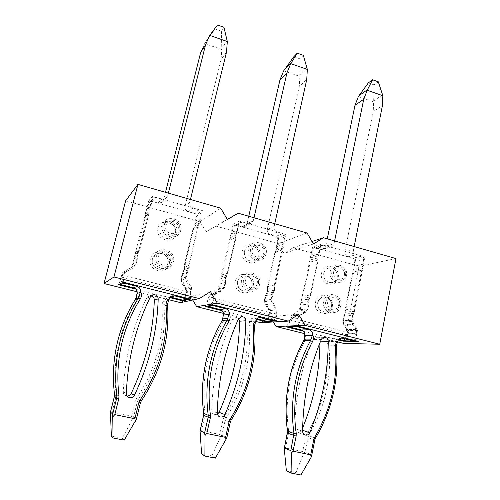<?xml version="1.0" encoding="UTF-8"?>
<svg xmlns="http://www.w3.org/2000/svg" width="500" height="500" viewBox="0 0 500 500"><rect width="100%" height="100%" fill="white"/><g stroke="black" fill="none" stroke-linecap="round" stroke-linejoin="round"><path stroke-width="0.38" stroke-dasharray="2.5 1.88" d="M343.819 343.45L359.125 266.294L293.05 247.75L283.944 253.425L278.175 243.575L215.775 226.062L206.038 231.8L200.037 221.65L125.638 200.769M304.656 333.663L337.625 341.9M260.781 322.7L270.188 316.575L273.369 321.969M223.444 313.369L255.856 321.469M180.531 302.644L190.6 296.438L192.731 300.012M137.175 291.806L168.9 299.738M152.581 196.406L148.794 200.531L197.237 214.237L202.4 210.6L152.581 196.406L135.062 265.244L122.256 272.913L121.131 277.281L185.738 293.663L182.956 300.188M148.794 200.531L131.731 267.375M197.237 214.237L181.281 280.156L186.056 278.45L191.706 287.95L190.65 292.362L124.156 275.444L123.238 282.15M202.4 210.6L186.056 278.45M239.3 221.106L233.144 224.4L278.781 237.319L286.156 234.45L239.3 221.106L223.8 288.225L217.994 289.625L209.181 295.094L208.188 299.35L268.981 314.769L265.738 320.994M233.144 224.4L217.994 289.625M278.781 237.319L264.625 301.656L271.706 300.631L277.119 309.825L276.188 314.131L213.731 298.238L213.825 304.981M286.156 234.45L271.706 300.631M307.087 233.025L278.175 243.575M227.325 219.425L215.775 226.062M256.719 319.419L222.2 310.763M220.712 208.188L200.037 221.65M169.831 297.638L135.881 289.125M227.387 219.537L206.038 231.8M210.506 291.669L190.6 296.438M313.481 244L283.944 253.425M298.656 314.281L270.188 316.575M209.181 295.094L214.75 293.856L213.731 298.238M214.75 293.856L223.8 288.225M277.119 309.825L269.894 310.587L268.981 314.769M269.894 310.587L264.625 301.656M122.256 272.913L125.306 270.944L124.156 275.444M125.306 270.944L135.062 265.244M191.706 287.95L186.769 289.375L185.738 293.663M186.769 289.375L181.281 280.156M276.95 320.894L276.188 314.131M204.981 306.45L208.188 299.35M190.487 299.1L190.65 292.362M118.469 284.756L121.131 277.281M320.887 244.344L312.644 246.9L355.712 259.088L365.025 256.919L320.887 244.344L307.194 309.825L299.212 310.575L291.006 315.975L290.119 320.125L347.431 334.656L343.8 340.588M312.644 246.9L299.212 310.575M355.712 259.088L343.181 321.919L352.287 321.506L357.481 330.412L356.656 334.606L297.887 319.65L298.875 326.419M365.025 256.919L352.287 321.506M395.969 258.587L359.125 266.294M312.025 241.5L293.05 247.75M338.419 339.906L303.456 331.138M291.006 315.975L298.788 315.381L297.887 319.65M298.788 315.381L307.194 309.825M357.481 330.412L348.237 330.581L347.431 334.656M348.237 330.581L343.181 321.919M358.237 341.381L356.656 334.606M286.444 326.875L290.119 320.125M217.431 414.225L214.438 414.637C212.688 414.006 211.775 412.713 211.706 410.75C212.581 378.2 219.494 347.756 232.438 319.419L235.5 317.206L238.681 318.538M244.344 251.612C245.031 248.981 246.6 247.206 249.062 246.294C254.288 244.288 260.231 249.994 258.75 255.562C258.031 258.344 256.337 260.163 253.688 261.019C247.262 261.444 244.15 258.306 244.344 251.612M252.262 285.356C251.419 288.494 249.462 290.413 246.4 291.119C240.275 291.094 237.375 287.894 237.706 281.531C238.5 278.562 240.331 276.681 243.181 275.875C249.494 275.637 252.525 278.8 252.262 285.356M270.45 234.887L277.381 232.031C274.9 231.044 273.819 229.206 274.15 226.513L267.306 229.519C266.981 232.138 268.031 233.931 270.45 234.887L275.769 236.394C277.25 236.975 277.894 238.075 277.7 239.688L276.619 244.606L276.706 248.706L274.925 252.288L281.988 249.919L274.262 285.275L267.35 286.688L267.638 291.488L265.381 295.631L264.325 300.431L265.188 304.706L268.6 309.513L269.462 313.794L268.144 319.825L266.675 321.15M274.925 252.288L267.35 286.688M277.7 239.688L284.819 236.975L283.712 242.025L276.619 244.606M207.338 306.056L206.9 304.419L208.344 298.269L211.038 294.806L216.312 292.15L218.981 288.712L220.113 283.85L219.856 278.969L222.219 274.781L230.306 239.925L230.244 235.763L232.113 232.144L233.275 227.156L234.737 225.375L236.456 225.263L241.912 226.806L244.613 226.663L247.044 223.75L253.363 220.556L250.875 223.55L248.106 223.694L241.912 226.806M232.113 232.144L238.062 229.163L239.244 224.044L233.275 227.156M222.219 274.781L227.944 273.006L236.213 237.162L230.306 239.925M274.575 320.3L275.119 319.356L268.144 319.825M269.462 313.794L276.462 313.15L275.119 319.356M276.462 313.15L275.569 308.75L268.6 309.513M265.188 304.706L272.062 303.8L275.569 308.75M272.062 303.8L271.175 299.406L264.325 300.431M265.381 295.631L272.25 294.475L271.175 299.406M272.25 294.475L274.556 290.212L274.262 285.275M281.988 249.919L283.812 246.238L283.712 242.025M284.819 236.975C285.019 235.319 284.356 234.188 282.838 233.588L275.769 236.394M277.381 232.031L282.838 233.588M274.15 226.513L274.762 223.731M254 217.763L253.363 220.556M236.456 225.263L242.506 222.1L248.106 223.694M242.506 222.1L240.75 222.206L239.244 224.044M238.062 229.163L236.144 232.881L236.213 237.162M227.944 273.006L225.519 277.306L225.787 282.331L220.113 283.85M218.981 288.712L224.638 287.331L225.787 282.331M224.638 287.331L221.9 290.863L216.312 292.15M211.038 294.806L216.481 293.6L221.9 290.863M216.481 293.6L213.719 297.156L208.344 298.269M206.9 304.419L212.244 303.481L213.719 297.156M212.244 303.481L212.694 305.169M248.756 216.25L247.044 223.75M267.306 229.519L299.281 86.363L306.737 79.594M303.331 55.319L299.869 58.806L293.85 56.688M283.675 70.85L299.875 76.438L299.281 86.363M257.194 318.85L253.3 318.1C251.612 318.312 250.413 319.231 249.694 320.85C247.675 322.419 246.725 324.525 246.856 327.169C249.262 358.994 241.7 388.925 224.163 416.962L223.119 419.462L219.762 434.469L201.469 430.7L204.919 415.606L205.044 412.9C202.775 395.431 203.588 378.194 207.481 361.175C210.819 346.894 216.094 333.619 223.319 321.356L222.256 320.494M299.869 58.806L299.875 76.438M254.831 324.444L254.462 326.775C257 359.831 249.194 390.962 231.05 420.15L230.25 422.081L226.831 437.494L221.887 435.031L225.244 420L226.031 418.125C243.8 389.656 251.456 359.281 249.006 327L249.694 320.85M215.362 458.137L211.875 455.919L220.481 436.931L221.887 435.031M201.588 453.888L211.875 455.919M199.95 432.719L201.469 430.7M219.762 434.469L220.481 436.931M274.556 290.212L267.638 291.488M276.706 248.706L283.812 246.238M219.856 278.969L225.519 277.306M236.144 232.881L230.244 235.763M127.013 396.006L126 395.812C124.231 395.112 123.331 393.787 123.294 391.844C124.681 358.363 132.481 327.113 146.688 298.106L149.325 295.963L151.081 295.919M160.106 228.506L163.588 223.812C169.206 220.119 177.319 226.25 175.406 232.706C174.806 234.938 173.494 236.6 171.456 237.681C165.831 240.869 158.238 234.756 160.106 228.506M168 263.219C167.275 265.85 165.644 267.681 163.113 268.7C157.438 271.087 150.769 265.094 152.525 259.15C153.188 256.75 154.631 255.012 156.856 253.925C162.581 250.994 169.806 257.05 168 263.219M188.35 211.65L193.119 208.038C190.487 207 189.363 205.094 189.75 202.331L185.075 206.112C184.694 208.8 185.787 210.644 188.35 211.65L194 213.25C195.569 213.863 196.238 214.994 196.006 216.65L194.788 221.688L194.831 225.894L192.881 229.556L197.787 226.456L189.044 262.7L184.344 264.8L184.581 269.731L182.125 273.969L180.938 278.881L181.794 283.281L185.362 288.25L186.231 292.65L184.744 298.837L183.375 300.156M192.881 229.556L184.344 264.8M196.006 216.65L200.987 213.188L199.737 218.363L194.788 221.688M119.931 283.956L119.65 282.462L121.269 276.156L124.194 272.625L129.863 269.944L132.756 266.438L134.031 261.45L133.819 256.431L136.4 252.15L145.512 216.431L145.5 212.15L147.544 208.456L148.844 203.35L149.819 201.881L152.269 201.438L158.062 203.075L161.887 202.45L163.569 199.988L167.65 196L165.925 198.531L161.994 199.169L158.062 203.075M147.544 208.456L151.188 204.688L152.525 199.438L148.844 203.35M136.4 252.15L139.75 249.644L149.1 212.887L145.512 216.431M188.888 298.7L189.475 297.738L184.744 298.837M186.231 292.65L191 291.369L189.475 297.738M191 291.369L190.113 286.837L185.362 288.25M181.794 283.281L186.438 281.719L190.113 286.837M186.438 281.719L185.55 277.194L180.938 278.881M182.125 273.969L186.769 272.137L185.55 277.194M186.769 272.137L189.294 267.775L189.044 262.7M197.787 226.456L199.781 222.694L199.737 218.363M200.987 213.188C201.219 211.488 200.531 210.319 198.919 209.688L194 213.25M193.119 208.038L198.919 209.688M189.75 202.331L190.444 199.481M168.369 193.137L167.65 196M152.269 201.438L156.037 197.475L161.994 199.169M156.037 197.475L153.519 197.925L152.525 199.438M151.188 204.688L149.088 208.487L149.1 212.887M139.75 249.644L137.1 254.044L137.319 259.212L134.031 261.45M132.756 266.438L136.012 264.344L137.319 259.212M136.012 264.344L133.038 267.95L129.863 269.944M124.194 272.625L133.038 267.95M127.206 270.706L124.2 274.344L121.269 276.156M119.65 282.462L122.537 280.837L124.2 274.344M122.537 280.837L122.825 282.375M165.5 192.312L163.569 199.988M185.075 206.112L221.044 59.675L226.544 51.962M223.938 27.281L221.381 31.225L215.012 28.981L217.488 25M170.35 297.056L168.294 297.031L165.062 299.731C162.887 301.325 161.85 303.481 161.95 306.194C164.081 338.913 155.6 369.619 136.506 398.325L135.356 400.887L131.562 416.3L112.088 412.294L115.975 396.788L116.15 394C113.969 376.012 115.081 358.288 119.475 340.812C123.238 326.156 129.056 312.556 136.925 300.019L135.644 298.981M200.606 52.706L204.656 43.6L221.806 49.513L221.044 59.675M204.656 43.6L215.012 28.981M221.381 31.225L221.806 49.513M164.175 304.306L167.688 303.506L167.537 305.231C169.788 339.244 161.006 371.2 141.194 401.106L140.312 403.081L136.438 418.931L133.606 416.856L137.4 401.419L138.262 399.494C157.619 370.344 166.206 339.181 164.031 305.994L165.062 299.731M124.2 440.169L122.312 438.219L133.606 416.856M111.356 436.056L122.312 438.219M131.562 416.3L132.244 418.837M110.381 414.35L112.088 412.294M189.294 267.775L184.581 269.731M194.831 225.894L199.781 222.694M133.819 256.431L137.1 254.044M149.088 208.487L145.5 212.15M302.663 427.925L301.794 430.019C300.85 431.894 299.419 432.656 297.512 432.306C295.825 431.725 294.931 430.469 294.837 428.531C295.256 396.863 301.369 367.181 313.181 339.481L316.325 337.287C318.519 337.5 319.725 338.794 319.944 341.163L319.931 342.875M323.725 273.381C324.462 270.425 326.219 268.6 328.981 267.906C334.731 267.875 337.506 270.938 337.312 277.106C336.55 280.181 334.706 282.031 331.8 282.656C326.175 282.512 323.481 279.419 323.725 273.381M331.65 306.219C330.781 309.587 328.731 311.506 325.5 311.981C320.119 311.525 317.594 308.4 317.925 302.606C318.762 299.363 320.725 297.462 323.8 296.9C329.319 297.188 331.938 300.287 331.65 306.219M347.881 256.8L356.719 254.625C354.381 253.688 353.344 251.906 353.619 249.275L344.856 251.594C344.588 254.156 345.594 255.888 347.881 256.8L352.906 258.219C354.306 258.781 354.919 259.844 354.756 261.419L353.8 266.225L353.938 270.219L352.3 273.725L361.269 272.013L354.456 306.519L345.594 307.319L345.919 311.994L343.85 316.056L342.912 320.737L343.781 324.894L347.044 329.55L347.906 333.713L346.744 339.606L345.269 340.906M352.3 273.725L345.594 307.319M354.756 261.419L363.769 259.375L362.794 264.306L353.8 266.225M289.531 326.763L289.012 325.081L290.287 319.081L292.775 315.688L297.7 313.056L300.169 309.688L301.169 304.944L300.863 300.194L303.031 296.094L310.206 262.062L310.094 258.006L311.806 254.462L312.831 249.594L314.55 247.712L320.95 249.181L322.931 249.206C324.412 248.756 325.344 247.738 325.731 246.15L334.038 243.669C333.638 245.3 332.681 246.344 331.169 246.806L329.144 246.775L320.95 249.181M311.806 254.462L319.788 252.194L320.831 247.194L312.831 249.594M303.031 296.094L310.85 294.969L318.156 260L310.206 262.062M355.188 340.613L355.681 339.694L346.744 339.606M347.906 333.713L356.869 333.638L355.681 339.694M356.869 333.638L355.975 329.363L347.044 329.55M343.781 324.894L352.625 324.575L355.975 329.363M352.625 324.575L351.737 320.3L342.912 320.737M343.85 316.056L352.688 315.494L351.737 320.3M352.688 315.494L354.8 311.319L354.456 306.519M361.269 272.013L362.938 268.412L362.794 264.306M363.769 259.375C363.931 257.762 363.3 256.669 361.863 256.094L352.906 258.219M356.719 254.625L361.863 256.094M353.619 249.275L354.162 246.562M334.6 240.938L334.038 243.669M315.8 247.719L323.869 245.269L329.144 246.775M323.869 245.269L322.587 245.256L320.831 247.194M319.788 252.194L318.031 255.831L318.156 260M310.85 294.969L308.631 299.175L308.95 304.062L301.169 304.944M300.169 309.688L307.931 308.938L308.95 304.062M307.931 308.938L305.406 312.4L297.7 313.056M292.775 315.688L300.369 315.106L305.406 312.4M300.369 315.106L297.819 318.594L290.287 319.081M289.012 325.081L296.519 324.756L297.819 318.594M296.519 324.756L297.056 326.488M327.256 238.825L325.731 246.15M344.856 251.594L373.225 111.587L382.419 105.675M378.306 81.8L374.031 84.869L368.344 82.869M358.344 96.6L373.669 101.888L373.225 111.587M338.862 339.344L333.081 338.025C331.35 338.131 330.131 339.038 329.412 340.744C327.531 342.287 326.669 344.35 326.819 346.925C329.469 377.9 322.731 407.088 306.606 434.487L305.663 436.925L302.694 451.544L285.481 448L288.525 433.3L288.612 430.662C286.262 413.694 286.812 396.912 290.262 380.319C293.212 366.4 298.006 353.438 304.637 341.444L303.744 340.625M374.031 84.869L373.669 101.888M336.694 344.45L336.2 347.031C338.994 379.194 332.062 409.525 315.419 438.038L311.681 454.919L304.887 452.125L308.562 435.65C324.9 407.831 331.719 378.212 329.025 346.788L329.412 340.744M300.912 475L296.019 472.55L303.444 453.95L304.887 452.125M286.35 470.644L296.019 472.55M311.681 454.919L311.731 455.344M284.125 449.988L285.481 448M302.694 451.544L303.444 453.95M354.8 311.319L345.919 311.994M353.938 270.219L362.938 268.412M300.863 300.194L308.631 299.175M318.031 255.831L310.094 258.006M259.569 284.45C257.394 296.488 238.531 291.619 241.663 279.731C243.981 267.675 262.663 272.712 259.569 284.45M243.594 280.062C241.194 288.913 254.638 293.9 257.887 285.425L258.369 283.956C258.925 280.906 258.113 278.294 255.912 276.131C250.344 272.675 246.238 273.981 243.594 280.062M257.156 283.456C259.169 275.819 247.019 272.569 245.531 280.394C243.506 288.094 255.731 291.275 257.156 283.456M237.519 281.581C238.312 278.612 240.138 276.731 242.987 275.931C249.3 275.694 252.325 278.85 252.062 285.4C251.219 288.531 249.269 290.45 246.206 291.163C240.081 291.131 237.188 287.938 237.519 281.581M253.175 285.931C256.25 274.319 237.738 269.35 235.425 281.275C232.312 293.031 251.006 297.838 253.175 285.931M266.081 253.781C264.012 265.25 245.95 260.369 248.931 249.05C251.137 237.562 269.031 242.594 266.081 253.781M250.613 249.35C248.125 258.794 263.2 262.881 264.938 253.3C267.406 243.944 252.444 239.75 250.613 249.35M238.481 318.925L232.438 319.419M217.269 412.956L211.706 410.75M259.831 256.175C262.869 244.731 244.537 239.606 242.262 251.356C239.194 262.931 257.7 267.906 259.831 256.175M263.794 252.812C265.769 245.3 253.756 241.944 252.294 249.644C250.3 257.219 262.387 260.506 263.794 252.812M223.319 321.356C224.581 319.037 224.631 316.688 223.475 314.306M258.581 317.9L254.65 318.212M230.312 422.113L223.119 419.462M231.05 420.15L224.163 416.962M254.462 326.775L246.856 327.169M254.575 325.094L249.119 325.363M255.95 321.131L249.494 321.556M307.1 68.556L299.887 75.375M273.425 292.275L266.525 293.494M267.481 289.15L274.4 287.806M276.65 246.706L283.75 244.181M282.913 248.031L275.831 250.444M219.994 281.344L225.669 279.75M226.719 275.219L221.019 276.938M237.087 231.075L231.169 234M230.287 237.794L236.188 234.969M204.919 415.606L203.581 415.4M205.044 412.9L203.681 413.356M173.369 261.719C170.881 274.062 150.8 268.881 154.312 256.688C156.962 244.319 176.838 249.675 173.369 261.719M156.219 257.006C153.325 267.056 169.875 271.344 171.938 261.156C174.806 251.213 158.394 246.806 156.219 257.006M170.5 260.587C172.756 252.756 159.831 249.3 158.131 257.325C155.856 265.225 168.869 268.612 170.5 260.587M152.413 259.225C153.069 256.825 154.512 255.081 156.738 254C162.456 251.075 169.675 257.119 167.869 263.281C167.144 265.912 165.519 267.738 162.987 268.762C157.319 271.144 150.656 265.163 152.413 259.225M169.25 263.894C172.688 251.994 153.025 246.719 150.4 258.944C146.912 270.994 166.775 276.1 169.25 263.894M180.756 230.256C178.388 242.025 159.169 236.831 162.512 225.231C165.031 213.45 184.062 218.8 180.756 230.256M164.194 225.525C161.4 235.206 177.444 239.556 179.438 229.725C182.2 220.138 166.287 215.681 164.194 225.525M150.356 296.956L146.688 298.106M126.331 393.537L123.294 391.844M176.756 233.4C180.144 221.681 160.681 216.238 158.094 228.281C154.662 240.144 174.319 245.425 176.756 233.4M178.106 229.188C180.325 221.488 167.55 217.919 165.875 225.812C163.637 233.575 176.5 237.075 178.106 229.188M136.925 300.019C138.306 297.644 138.394 295.231 137.194 292.775M140.312 403.081L137.4 401.419L135.356 400.887M141.194 401.106L136.506 398.325M167.537 305.231L161.95 306.194M168.994 299.387L164.831 300.45M205.269 42.706L210.181 34.756M227.125 40.663L221.8 48.412M188.05 269.887L183.375 271.781M184.45 267.325L189.156 265.306M194.8 223.844L199.75 220.581M198.8 224.519L193.869 227.675M133.944 258.875L137.225 256.556M138.412 251.912L135.094 254.356M150.125 206.637L146.506 210.35M145.519 214.237L149.106 210.631M115.975 396.788L114.369 396.538M116.15 394L114.506 394.444M340.656 305.844C338.769 317.575 321.012 312.994 323.8 301.394C325.825 289.637 343.413 294.381 340.656 305.844M325.756 301.737C323.963 308.837 333.15 314.506 337.731 309.169L339.656 305.406C340.175 301.913 339.075 299.137 336.35 297.081C331.294 294.738 327.756 296.288 325.756 301.737M338.656 304.969C340.444 297.512 329.012 294.45 327.713 302.081C325.913 309.594 337.413 312.587 338.656 304.969M317.675 302.638C318.512 299.394 320.469 297.494 323.55 296.938C329.062 297.219 331.675 300.319 331.394 306.244C330.525 309.606 328.475 311.525 325.244 312C319.869 311.544 317.344 308.425 317.675 302.638M332.256 306.7C335.006 295.356 317.544 290.675 315.525 302.306C312.738 313.788 330.363 318.319 332.256 306.7M346.388 275.912C344.588 287.106 327.575 282.512 330.238 271.462C332.156 260.256 349.019 264.994 346.388 275.912M331.912 271.762C329.694 280.981 343.888 284.831 345.406 275.481C347.6 266.35 333.512 262.4 331.912 271.762M321.306 339.569L313.181 339.481M302.619 431.175L294.837 428.531M338.156 277.644C340.869 266.469 323.569 261.631 321.581 273.1C318.831 284.406 336.287 289.094 338.156 277.644M344.419 275.05C346.181 267.712 334.869 264.55 333.594 272.062C331.812 279.456 343.194 282.55 344.419 275.05M304.637 341.444C305.794 339.175 305.812 336.887 304.7 334.581M340.844 338.175L334.031 338.137M314.694 439.913L305.663 436.925M315.419 438.038L308.562 435.65L306.606 434.487M336.337 347.05L326.819 346.925M336.287 345.394L329.106 345.188M337.719 341.575L329.237 341.431M302.625 430.3L301.794 430.019M320.631 341.175L319.944 341.163M382.587 94.881L373.7 100.862M353.756 313.344L344.9 313.962M345.744 309.719L354.613 308.981M353.856 268.269L362.856 266.413M362.119 270.163L353.131 271.925M301.025 302.506L308.806 301.55M309.725 297.131L301.938 298.206M318.9 254.062L310.938 256.281M310.156 259.981L318.106 257.863M288.525 433.3L287.406 433.119M288.612 430.662L287.475 431.125M258.369 283.962L257.887 285.425L258.363 283.95C258.919 280.894 258.1 278.288 255.912 276.131C258.306 278.988 259.125 281.6 258.369 283.962M243.181 275.875L247.5 276.35C251.038 278.225 252.537 281.262 251.994 285.462C251.069 288.65 249.137 290.55 246.206 291.163L246.4 291.119M249.062 246.294C250.931 245.275 253.419 245.906 256.525 248.188C258.8 251.456 259.513 253.944 258.675 255.644C257.8 258.55 256.144 260.344 253.688 261.019M240.75 222.206L234.737 225.375M250.875 223.55L244.613 226.663M259.887 317.575L253.3 318.1M219.338 416.644L214.438 414.637M235.5 317.206L241.619 316.65M156.856 253.925L156.738 254C162.55 250.831 169.9 257.9 167.838 263.331C167.087 265.975 165.469 267.781 162.987 268.762L163.113 268.7M163.588 223.812C168.6 220.319 177.162 225.575 175.369 232.763C174.756 235.006 173.45 236.644 171.456 237.681M153.519 197.925L149.819 201.881M165.925 198.531L161.887 202.45M172.144 295.981L168.294 297.031M127.688 396.794L126 395.812M149.325 295.963L152.55 294.925M339.65 305.438L337.731 309.169L339.669 305.375C340.15 301.85 339.044 299.081 336.35 297.081C338.206 298.356 339.338 300.25 339.75 302.769L339.65 305.438M323.8 296.9L327.181 297.556C330.331 299.337 331.694 302.25 331.262 306.306C330.244 309.788 328.237 311.681 325.244 312L325.5 311.981M328.981 267.906C331.05 267.762 332.488 267.981 333.288 268.575C332.938 267.756 338.45 272.206 337.175 277.2C336.25 280.4 334.456 282.219 331.8 282.656M322.587 245.256L314.55 247.712M331.169 246.806L322.931 249.206M341.688 338.069L333.081 338.025M304.894 434.894L297.512 432.306M316.325 337.287L324.525 337.312"/><path stroke-width="0.75" d="M137.938 184.381L113.944 276.981L199.338 298.587L210.506 291.669L217.312 303.137L288.312 321.106L298.656 314.281L305.169 325.369L379.744 344.237L395.969 258.587L323.462 237.731L313.481 244L307.087 233.025L238.15 213.2L227.387 219.537L220.712 208.188L137.938 184.381L125.638 200.769L104.031 283.525L137.175 291.806M273.369 321.969L276.044 326.512L304.656 333.663M337.625 341.9L343.819 343.45L379.744 344.237M192.731 300.012L196.7 306.681L223.444 313.369M255.856 321.469L260.781 322.7L288.312 321.106M168.9 299.738L180.531 302.644L199.338 298.587M238.15 213.2L227.325 219.425M265.738 320.994L265.419 321.6L276.95 320.894L213.825 304.981L204.981 306.45L222.2 310.763M265.419 321.6L256.719 319.419M217.312 303.137L196.7 306.681M182.956 300.188L182.669 300.856L190.487 299.1L123.238 282.15L118.469 284.756L135.881 289.125M182.669 300.856L169.831 297.638M113.944 276.981L104.031 283.525M323.462 237.731L312.025 241.5M343.8 340.588L343.444 341.163L358.237 341.381L298.875 326.419L286.444 326.875L303.456 331.138M343.444 341.163L338.419 339.906M305.169 325.369L276.044 326.512M217.269 412.956C218.144 379.425 225.212 348.081 238.481 318.925L241.619 316.65C244.181 316.725 245.588 318.1 245.844 320.763C245.312 352.781 238.319 384.05 224.862 414.575C223.787 416.581 222.188 417.375 220.081 416.95C218.281 416.306 217.344 414.969 217.269 412.956M226.8 437.931L215.362 458.137L204.9 456.075L205.006 435.487L204.594 432.925L208.125 417.406L208.225 415.312C205.856 397.119 206.688 379.162 210.731 361.444C214.194 346.575 219.675 332.762 227.169 320.012L229.269 313.663C229.256 311.163 228.1 309.531 225.8 308.756L213.544 305.675L208.169 306.544L207.338 306.056M229.144 314.425L223.381 315.044L223.475 314.306C223.463 311.875 222.338 310.287 220.1 309.538L208.169 306.544M229.269 313.663C230.463 316.112 230.406 318.531 229.112 320.919C221.713 333.537 216.306 347.2 212.887 361.9C208.9 379.425 208.081 397.181 210.431 415.169L210.3 417.962L206.769 433.512L225.569 437.375L229.006 421.912L230.075 419.338C248.05 390.45 255.787 359.637 253.281 326.906C253.15 324.181 254.119 322.019 256.188 320.406L254.831 324.444M273.106 320.669L266.188 321.106L273.106 320.669L259.887 317.575C258.156 317.794 256.919 318.738 256.188 320.406M273.606 320.712L274.575 320.3M274.762 223.731L306.737 79.594L307.331 69.412L290.744 63.631L286.969 72.781L254 217.763M212.694 305.169L213.544 305.675M286.969 72.781L279.988 79.781L248.756 216.25M279.988 79.781L283.675 70.85L293.85 56.688L297.25 53.169L303.331 55.319L307.331 69.412M266.188 321.106L257.194 318.85M238.681 318.538L239.613 321.2C239.069 352.325 232.225 382.7 219.094 412.331L217.431 414.225M297.25 53.169L290.744 63.631M223.381 315.044L222.306 320.4C214.969 332.85 209.6 346.331 206.206 360.838C202.244 378.125 201.419 395.644 203.719 413.387L203.625 415.425L200.162 430.562L204.594 432.925M200.056 430.812L201.588 453.888L204.9 456.075M206.769 433.512L205.006 435.487M226.088 439.8L225.569 437.375M126.331 393.537C127.756 359.019 135.762 326.825 150.356 296.956L153.069 294.756C156.131 294.456 157.844 295.844 158.2 298.913C157.181 331.831 149.256 363.95 134.431 395.269C133.2 397.388 131.431 398.175 129.125 397.631C127.306 396.906 126.375 395.544 126.331 393.537M136.406 419.137L124.2 440.169L113.038 437.969L112.719 414.056L116.725 398.1L116.856 395.95C114.581 377.194 115.738 358.719 120.312 340.513C124.231 325.238 130.281 311.081 138.475 298.031L140.588 291.469C140.606 288.894 139.394 287.2 136.95 286.388L123.894 283.1L120.969 284.662L119.931 283.956M140.45 292.25L137.075 293.531L137.194 292.775C137.213 290.275 136.037 288.631 133.656 287.844L120.969 284.662M140.588 291.469C141.825 293.994 141.738 296.481 140.319 298.925C132.225 311.837 126.25 325.844 122.381 340.95C117.869 358.95 116.731 377.225 118.987 395.769L118.806 398.644L114.806 414.631L134.863 418.75L138.756 402.856L139.938 400.213C159.569 370.613 168.275 338.975 166.056 305.3C165.95 302.5 167.019 300.281 169.25 298.644L167.688 303.506M187.312 299.069L182.638 300.138L187.312 299.069L174.713 295.894L172.569 295.869L169.25 298.644M188.075 299.088L188.888 298.7M190.444 199.481L226.544 51.962L227.319 41.531L209.719 35.4L205.575 44.737L168.369 193.137M122.825 282.375L123.894 283.1M205.575 44.737L200.606 52.706L165.5 192.312M209.719 35.4L217.488 25L223.938 27.281L227.319 41.531M182.638 300.138L170.35 297.056M151.081 295.919C153.144 296.494 154.219 297.85 154.312 300C153.3 331.975 145.581 363.15 131.163 393.525C130.25 395.2 128.869 396.025 127.013 396.006M137.075 293.531L135.65 298.975C127.644 311.706 121.731 325.519 117.906 340.412C113.431 358.156 112.3 376.169 114.513 394.45L114.381 396.544L110.469 412.094L112.719 414.056M110.438 412.188L111.356 436.056L113.038 437.969M135.438 421.262L134.863 418.75M114.806 414.631L112.944 416.662M302.619 431.175C303.006 398.581 309.237 368.044 321.306 339.569C321.981 338.15 323.05 337.4 324.525 337.312C326.775 337.531 328.013 338.862 328.237 341.294C328.144 372.463 321.981 402.931 309.756 432.7C308.788 434.631 307.325 435.419 305.369 435.062C303.637 434.462 302.719 433.169 302.619 431.175M311.731 455.344L311.169 457.194L300.912 475L291.087 473.062L291.369 453.144L290.794 450.631L293.969 433.488C291.519 415.825 292.075 398.363 295.637 381.1C298.694 366.613 303.65 353.137 310.519 340.669L312.606 334.525C312.562 332.094 311.456 330.513 309.294 329.781L297.769 326.881L290.231 327.144L289.531 326.763M312.494 335.269L304.625 335.3L304.7 334.581C304.656 332.212 303.581 330.675 301.469 329.963L290.231 327.144M312.606 334.525C313.756 336.9 313.738 339.25 312.556 341.581C305.775 353.919 300.881 367.25 297.869 381.575C294.35 398.644 293.812 415.913 296.238 433.375L296.15 436.094L293.044 451.225L310.7 454.85L313.725 439.806L314.694 437.294C331.181 409.081 338.05 379.056 335.288 347.212C335.131 344.569 336.012 342.45 337.938 340.869L336.694 344.45M353.812 340.988L344.913 340.869L353.812 340.988L341.688 338.069C339.919 338.175 338.669 339.113 337.938 340.869M354.169 341.031L355.188 340.613M354.162 246.562L382.419 105.675L382.85 95.731L367.181 90.269L363.75 99.244L334.6 240.938M297.056 326.488L297.769 326.881M363.75 99.244L354.981 105.363L327.256 238.825M354.981 105.363L358.344 96.6L368.344 82.869L372.556 79.769L378.306 81.8L382.85 95.731M344.913 340.869L338.862 339.344M319.931 342.875C319.587 371.863 313.831 400.213 302.663 427.925M372.556 79.769L367.181 90.269M304.625 335.3L304.425 339.069L303.869 340.569C297.131 352.75 292.256 365.906 289.256 380.05C285.75 396.9 285.188 413.95 287.569 431.188L284.444 447.912L290.794 450.631M284.244 448.369L286.35 470.644L291.087 473.062M293.044 451.225L291.369 453.144M311.169 457.194L310.7 454.85M229.112 320.919L227.169 320.012L222.244 320.444L222.963 318.325M222.256 320.494L222.244 320.444C214.913 332.875 209.556 346.344 206.163 360.838C202.206 378.113 201.375 395.606 203.675 413.325L208.225 415.312L210.431 415.169M225.8 308.756L220.1 309.538M261.269 317.688L258.581 317.9M227.787 318.438L222.919 318.869M210.3 417.962L203.581 415.394L199.944 431.3M224.862 414.575L219.094 412.331M245.844 320.763L239.613 321.2M284.281 69.987L291.125 62.981M254.462 326.775L253.281 326.906M231.05 420.15L230.075 419.338M254.906 324.231L254.537 326.775C257.075 359.837 249.269 390.969 231.125 420.163L230.306 422.125L229.006 421.912M140.319 298.925L138.475 298.031L135.65 298.975L136.356 297.219M118.987 395.769L116.856 395.95L114.506 394.419C112.294 376.156 113.425 358.15 117.894 340.412C121.719 325.531 127.631 311.725 135.631 299L135.65 298.975M136.95 286.388L133.656 287.844M174.713 295.894L170.375 297.062M139.162 296.419L136.325 297.4M118.806 398.644L116.725 398.1L114.375 396.525L110.337 412.575M134.431 395.269L131.163 393.525M158.2 298.913L154.312 300M167.537 305.231L166.056 305.3M141.194 401.106L139.938 400.213M140.312 403.081L138.756 402.856M312.556 341.581L310.519 340.669L303.744 340.625L304.425 338.194M296.238 433.375L293.969 433.488L287.475 431.087C285.094 413.881 285.656 396.869 289.156 380.044C292.156 365.919 297.019 352.781 303.744 340.625M309.294 329.781L301.469 329.963M342.669 338.181L340.844 338.175M311.081 339.131L304.425 339.069M296.15 436.094L287.406 433.119L284.137 448.875M309.756 432.7L302.625 430.3M328.237 341.294L320.631 341.175M358.938 95.769L367.5 89.619M336.75 344.312L336.337 347.062L335.288 347.212M315.419 438.038L314.694 437.294M314.694 439.913L313.725 439.806M220.081 416.95L219.338 416.644M203.581 415.394L203.681 413.356M230.306 422.125L226.688 438.45M172.569 295.869L172.144 295.981M129.125 397.631L127.688 396.794M152.55 294.925L153.069 294.756M136.3 419.581L140.331 403.113L141.219 401.119C161.031 371.2 169.812 339.237 167.569 305.219L167.887 302.906M114.375 396.525L114.506 394.444M305.369 435.062L304.894 434.894M287.406 433.119L287.475 431.125M336.337 347.062C339.125 379.219 332.2 409.544 315.562 438.044L314.812 439.981L311.569 456.15"/></g></svg>
